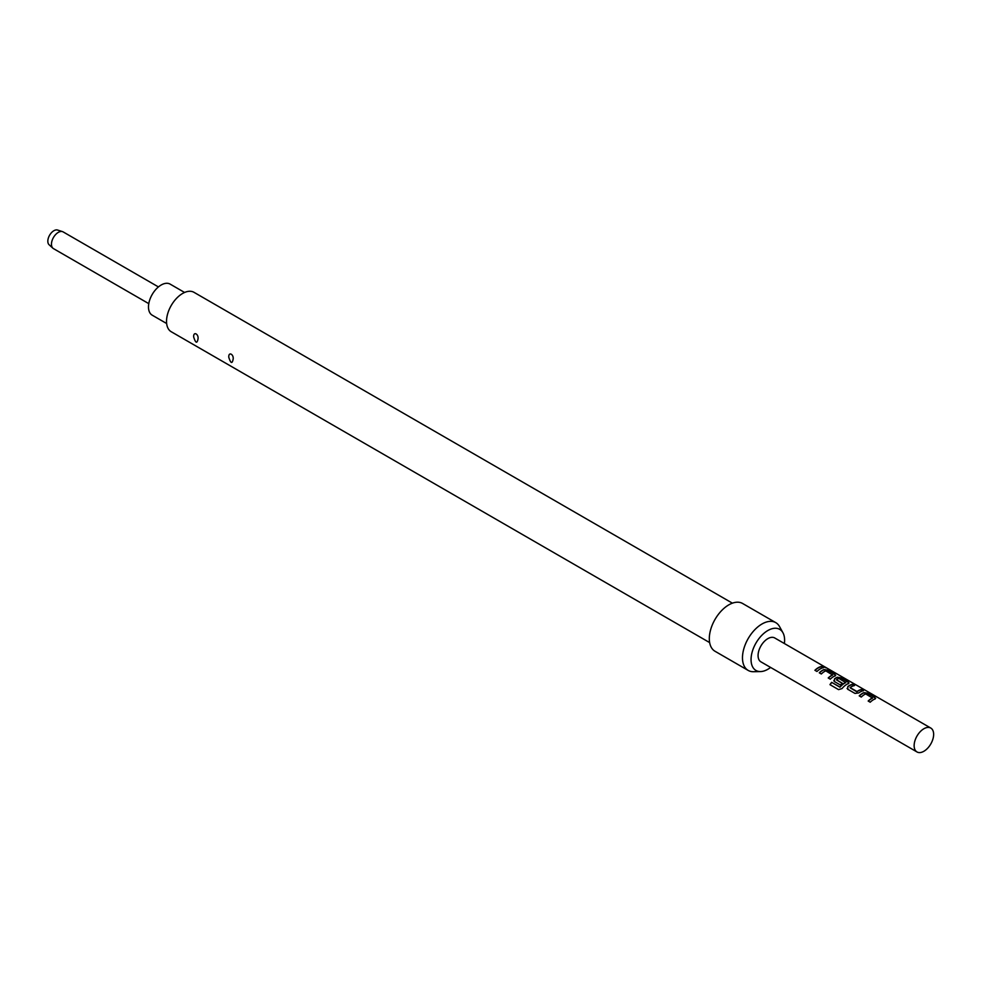 <?xml version="1.0" encoding="UTF-8"?>
<svg xmlns="http://www.w3.org/2000/svg" width="982" height="982" viewBox="0 0 982 982"><rect width="100%" height="100%" fill="white"/><g stroke="black" fill="none" stroke-linecap="round" stroke-linejoin="round"><path stroke-width="1.47" d="M825.776 667.797L825.506 667.625C823.223 666.447 822.535 666.312 823.432 667.244M823.517 666.987L825.629 667.392C823.333 666.189 822.634 666.066 823.517 666.987L822.953 666.41M826.255 667.834L825.506 667.625M874.901 699.196L874.802 697.564L867.634 693.427L863.902 692.85A13.515 7.807 120 0 0 862.515 693.538A13.515 7.807 120 0 0 859.385 695.956M875.674 698.325L874.925 698.963L874.864 697.318L867.695 693.182L863.939 692.617A13.797 7.966 120 0 0 862.515 693.317A13.797 7.966 120 0 0 859.225 695.87L861.275 697.06A13.797 7.966 120 0 1 864.565 694.495A13.797 7.966 120 0 1 865.707 693.906L872.581 698.128A13.515 7.807 120 0 0 871.464 698.705A13.515 7.807 120 0 0 868.321 701.123M854.144 685.645L852.413 684.638A13.515 7.807 120 0 0 849.209 685.853A13.515 7.807 120 0 0 847.797 686.786L847.822 689.29L854.991 693.427L858.759 692.924A13.797 7.966 120 0 1 860.195 691.966A13.797 7.966 120 0 1 863.46 690.739L861.423 689.548A13.797 7.966 120 0 0 858.145 690.788A13.797 7.966 120 0 0 856.979 691.549L850.081 687.56A13.797 7.966 120 0 1 851.259 686.811A13.797 7.966 120 0 1 854.524 685.571L852.474 684.393A13.797 7.966 120 0 0 849.209 685.62A13.797 7.966 120 0 0 847.761 686.578M863.092 690.812L861.349 689.806A13.515 7.807 120 0 0 858.145 691.009A13.515 7.807 120 0 0 857.004 691.758L856.979 691.549M848.276 683.828L848.178 682.195L841.009 678.059L837.278 677.482A13.515 7.807 120 0 0 835.891 678.157A13.515 7.807 120 0 0 834.479 679.102L834.577 681.778M848.301 683.582L848.239 681.95L841.071 677.801L837.302 677.236A13.797 7.966 120 0 0 835.891 677.936A13.797 7.966 120 0 0 834.454 678.893L834.516 681.606L840.383 684.994A13.797 7.966 120 0 1 842.372 683.288L836.541 679.753A13.797 7.966 120 0 1 837.72 678.992A13.797 7.966 120 0 1 838.861 678.402L845.735 682.625A13.515 7.807 120 0 0 844.618 683.202A13.515 7.807 120 0 0 840.101 687.105L831.644 682.343A13.797 7.966 120 0 0 829.974 684.663L838.579 689.634L842.04 688.566A13.797 7.966 120 0 1 846.889 684.282A13.797 7.966 120 0 1 848.301 683.582L849.049 682.956M842.225 683.398L836.541 679.925M834.958 676.144L834.86 674.511L827.691 670.375L823.972 669.798A13.515 7.807 120 0 0 822.585 670.473A13.515 7.807 120 0 0 819.442 672.903M835.731 675.272L834.982 675.898L834.933 674.253L827.752 670.117L823.996 669.552A13.797 7.966 120 0 0 822.585 670.252A13.797 7.966 120 0 0 819.283 672.817L821.333 673.996A13.797 7.966 120 0 1 824.622 671.43A13.797 7.966 120 0 1 825.776 670.853L832.65 675.064A13.515 7.807 120 0 0 831.521 675.641A13.515 7.807 120 0 0 828.378 678.071M823.149 667.748L821.406 666.741A13.515 7.807 120 0 0 818.215 667.956A13.515 7.807 120 0 0 815.072 670.375M158.433 286.928L63.13 231.899A9.66 5.573 120 0 0 62.492 231.617A9.66 5.573 120 0 0 58.306 232.378A9.66 5.573 120 0 0 52.169 240.332A9.66 5.573 120 0 0 52.905 248.213A9.66 5.573 120 0 0 53.47 248.618L148.785 303.647M62.492 231.617L57.582 230.046A8.556 4.935 120 0 0 53.875 230.721A8.556 4.935 120 0 0 48.449 237.767A8.556 4.935 120 0 0 49.1 244.751L52.905 248.213M166.645 323.52L152.198 315.173A17.934 10.348 -60 0 1 149.448 300.811A17.934 10.348 -60 0 1 161.158 285.013A17.934 10.348 -60 0 1 170.131 284.117L184.579 292.464M916.992 751.954L760.94 661.856A13.797 7.966 -60 0 1 758.816 650.796A13.797 7.966 -60 0 1 767.838 638.644A13.797 7.966 -60 0 1 774.724 637.956L930.789 728.055A13.797 7.966 120 0 0 923.89 728.742A13.797 7.966 120 0 0 914.88 740.894A13.797 7.966 120 0 0 916.992 751.954A13.797 7.966 120 0 0 923.89 751.267A13.797 7.966 120 0 0 932.9 739.115A13.797 7.966 120 0 0 930.789 728.055M874.925 698.963A13.797 7.966 120 0 0 873.514 699.663A13.797 7.966 120 0 0 870.224 702.216L868.174 701.038A13.797 7.966 120 0 1 871.464 698.472A13.797 7.966 120 0 1 872.605 697.895M847.085 688.431L847.822 689.29M845.76 682.392A13.797 7.966 120 0 0 844.618 682.969A13.797 7.966 120 0 0 840.015 686.958M833.767 680.747L834.516 681.606M834.982 675.898A13.797 7.966 120 0 0 833.571 676.598A13.797 7.966 120 0 0 830.281 679.163L828.231 677.973A13.797 7.966 120 0 1 831.521 675.42A13.797 7.966 120 0 1 832.662 674.83M820.252 668.914A13.797 7.966 120 0 0 816.963 671.479L814.913 670.289A13.797 7.966 120 0 1 818.215 667.723A13.797 7.966 120 0 1 821.48 666.496L823.53 667.674A13.797 7.966 120 0 0 820.252 668.914M784.385 643.529A23.728 13.699 120 0 0 782.949 632.764A23.728 13.699 120 0 0 767.838 630.53A23.728 13.699 120 0 0 751.476 655.031A23.728 13.699 120 0 0 760.547 671.565A23.728 13.699 120 0 0 767.838 669.282A23.728 13.699 120 0 0 770.588 667.429M782.949 632.764L779.548 626.602A27.582 15.933 120 0 0 775.78 622.637A27.582 15.933 120 0 0 761.983 624A27.582 15.933 120 0 0 743.963 648.316A27.582 15.933 120 0 0 748.186 670.424A27.582 15.933 120 0 0 753.501 671.713L760.547 671.565M775.78 622.637L742.613 603.488A27.582 15.933 120 0 0 728.816 604.851A27.582 15.933 120 0 0 710.796 629.167A27.582 15.933 120 0 0 715.031 651.275L748.186 670.424M197.91 339.453C199.211 334.236 193.282 330.848 193.663 336.998C195.541 342.951 196.965 343.774 197.91 339.453M233.029 359.719C234.33 354.502 228.389 351.126 228.781 357.276C230.66 363.23 232.071 364.04 233.029 359.719M709.642 642.596L171.249 331.744A22.758 13.134 -60 0 1 167.75 313.516A22.758 13.134 -60 0 1 182.627 293.458A22.758 13.134 -60 0 1 194.006 292.329L732.4 603.169M839.843 687.167L831.644 682.343M831.742 682.49A13.515 7.807 120 0 0 830.109 684.749M856.734 691.77L850.081 687.744M847.797 686.786L847.896 689.462"/></g></svg>
